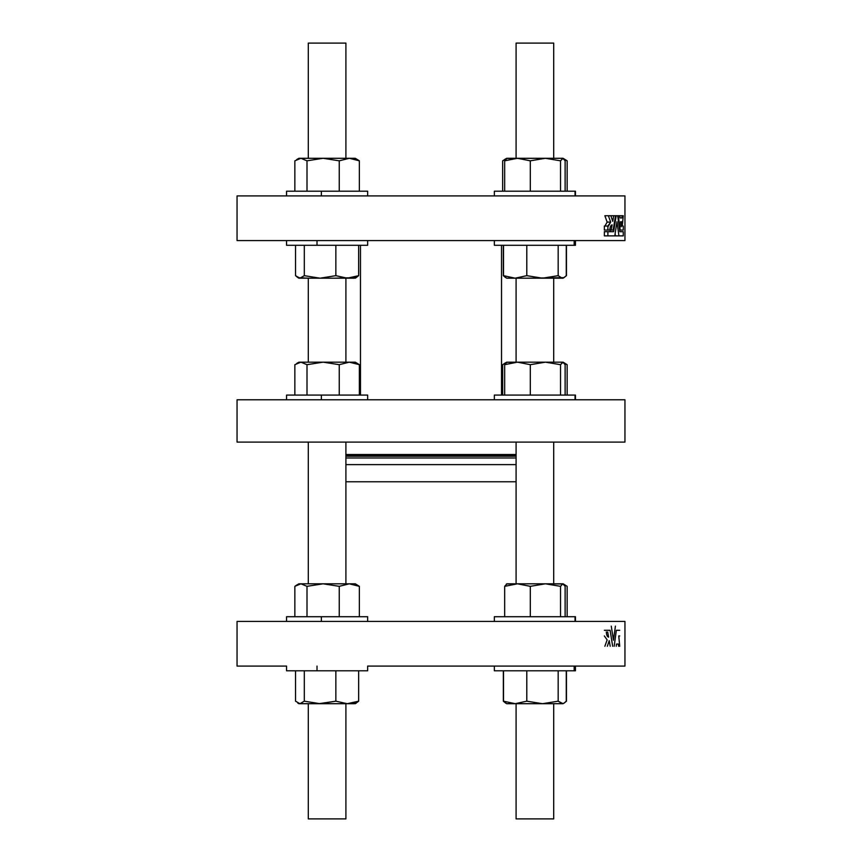 <?xml version="1.0" encoding="UTF-8"?>
<svg xmlns="http://www.w3.org/2000/svg" width="862" height="862" viewBox="0 0 862 862"><rect width="100%" height="100%" fill="white"/><g stroke="black" fill="none" stroke-linecap="round" stroke-linejoin="round"><path stroke-width="1.29" d="M367.654 666.089L624.95 666.089L367.654 666.089L367.654 670.798L317.011 670.798L317.011 666.089L317.011 670.798L286.55 670.798L286.55 666.089L237.05 666.089L237.05 621.427L237.05 666.089L286.55 666.089M503.516 701.183L506.684 703.704L515.153 703.704L503.516 701.183L503.516 670.798L503.516 701.183L515.153 703.704L526.79 701.183L526.79 670.798L526.79 701.183L542.478 703.704L558.167 701.183L558.167 670.798L558.167 701.183L563.112 703.704L507.578 703.704M542.478 703.704L562.218 703.704L558.167 701.183L542.478 703.704L526.79 701.183L515.153 703.704L530.011 703.704M566.269 670.798L566.269 701.183L566.269 670.798M566.269 701.183L564.028 703.176L562.067 703.704M574.178 670.798L575.45 670.798L575.45 666.089L494.346 666.089L494.346 670.798L574.178 670.798L574.178 666.089L574.178 670.798M286.55 191.202L286.55 195.911L286.55 191.202L321.375 191.202L321.375 195.911L321.375 191.202L367.654 191.202L367.654 195.911L367.654 191.202M355.036 158.296L355.597 158.457M331.989 158.296L345.91 158.296L345.91 43.1L331.989 43.1M345.91 43.1L308.294 43.1L308.294 158.296L345.91 158.296M567.142 160.817L564.524 159.718L567.142 160.817L567.142 191.202L567.142 160.817L563.112 158.296L560.526 160.817L560.526 191.202L560.526 160.817L545.409 158.296L530.302 160.817L517.48 158.296L504.669 160.817L504.669 191.202L504.669 160.817L506.964 158.296L504.669 160.817L517.48 158.296L530.302 160.817L530.302 191.202L530.302 160.817L545.409 158.296L506.403 158.457M505.886 158.877L502.643 160.817L502.643 191.202L502.643 160.817L505.886 158.877M516.737 158.296L553.706 158.296L553.706 43.1L516.737 43.1M575.45 195.911L575.45 191.202L494.346 191.202L494.346 195.911M575.04 191.202L575.04 195.911L575.04 191.202M506.964 158.296L562.821 158.296L545.409 158.296L560.526 160.817L562.821 158.296L565.127 160.817L565.127 191.202L565.127 160.817L563.112 158.296M530.011 158.296L539.774 158.296L530.011 158.296M553.706 43.1L516.09 43.1L516.09 158.296L553.706 158.296M530.011 43.1L539.774 43.1L530.011 43.1M294.858 191.202L294.858 160.817L294.858 191.202M359.357 160.817L355.316 158.296L349.304 158.296L359.357 160.817L359.357 191.202L359.357 160.817L349.304 158.296L339.24 160.817L339.24 191.202L339.24 160.817L323.121 158.296L307.001 160.817L307.001 191.202L307.001 160.817L300.924 158.296L294.858 160.817L300.924 158.296L298.888 158.296L296.7 159.556M339.24 160.817L349.304 158.296L323.121 158.296L339.24 160.817M304.911 158.296L323.121 158.296L300.924 158.296L307.001 160.817L323.121 158.296L353.28 158.296M345.263 43.1L308.941 43.1L345.263 43.1M360.478 399.774L501.522 399.774M624.95 666.089L624.95 621.427L237.05 621.427M516.09 481.783L345.91 481.783L516.09 481.783M516.09 464.618L345.91 464.618L516.09 464.618M516.09 457.991L345.91 457.991L516.09 457.991M516.09 456.192L345.91 456.192L516.09 456.192M345.91 455.61L516.09 455.61M618.625 646.274L618.399 644.065L616.524 644.065L616.244 646.274M619.735 635.951L618.754 635.951L619.735 646.274M611.266 626.124L613.442 640.229L615.414 626.124M619.735 630.305L616.319 630.305L614.186 646.274M612.666 646.274L610.102 630.305L604.348 630.305M604.855 646.274L607.15 639.895L604.348 635.951M610.199 646.274L609.229 640.628L607.344 646.274M606.32 631.921C606.514 635.111 607.279 636.856 608.615 637.158L607.667 631.921M286.55 616.718L286.55 621.427L286.55 616.718L321.375 616.718L321.375 621.427L321.375 616.718L367.654 616.718L367.654 621.427M346.847 278.189L334.682 278.189L346.847 278.189M354.271 278.189L334.122 278.189L356.211 277.661M299.782 278.189L308.294 278.189L297.972 277.661M355.036 362.169L355.597 362.331M296.873 395.076L357.331 395.076M286.96 395.076L294.858 395.076L286.96 395.076M359.357 364.68L355.316 362.169L349.304 362.169L339.24 364.68L339.24 395.076L339.24 364.68L323.121 362.169L307.001 364.68L307.001 395.076L307.001 364.68L300.924 362.169C298.23 362.169 298.23 362.169 300.924 362.169L349.304 362.169L359.357 364.68L359.357 395.076L360.478 395.076L359.357 395.076L359.357 364.68L349.304 362.169L353.28 362.169M567.142 586.332L567.142 616.718L567.142 586.332L563.112 583.811L545.409 583.811L563.392 583.983M567.142 364.68L564.524 363.592L567.142 364.68L567.142 395.076L567.142 364.68L563.112 362.169L560.526 364.68L545.409 362.169L563.112 362.169M504.669 395.076L575.04 395.076L494.346 395.076L504.669 395.076L504.669 364.68L506.964 362.169L517.48 362.169L504.669 364.68L504.669 395.076L501.522 395.076L502.643 395.076L502.643 364.68L502.643 395.076L501.522 395.076L575.45 395.076L565.127 395.076L565.127 364.68L562.821 362.169L565.127 364.68L565.127 395.076L575.45 395.076L565.127 395.076M505.886 362.751L502.643 364.68L505.886 362.751M553.706 278.189L563.112 278.189L553.706 278.189L553.706 362.169M505.606 277.564L503.343 275.668L503.343 245.282L503.343 275.668L506.684 278.189L515.153 278.189L507.578 278.189M566.453 245.282L566.453 275.668L566.453 245.282M566.269 275.668L566.269 245.282L566.269 275.668L564.028 277.661L527.318 278.189L563.112 278.189L566.453 275.668M506.964 583.811L504.669 586.332L506.964 583.811L545.409 583.811L517.48 583.811C515.638 583.811 515.638 583.811 517.48 583.811L506.403 583.973M504.669 586.332L517.48 583.811L530.302 586.332L545.409 583.811L560.526 586.332L562.821 583.811L565.127 586.332L562.821 583.811L560.526 586.332L545.409 583.811L530.302 586.332L517.48 583.811L504.669 586.332L504.669 616.718L504.669 586.332M530.302 616.718L530.302 586.332L530.302 616.718M560.526 616.718L560.526 586.332L560.526 616.718M565.127 616.718L565.127 586.332L565.127 616.718M575.45 621.427L575.45 616.718L494.346 616.718L494.346 621.427M575.04 616.718L575.04 621.427L575.04 616.718M516.09 442.098L516.09 583.811L517.48 583.811M542.478 278.189L562.218 278.189L558.167 275.668L542.478 278.189L526.79 275.668L526.79 245.282L526.79 275.668L515.153 278.189L503.516 275.668L503.516 245.282L503.516 275.668L515.153 278.189L542.478 278.189L558.167 275.668L558.167 245.282L558.167 275.668L562.218 278.189L515.153 278.189L526.79 275.668L542.478 278.189L530.011 278.189M503.516 275.668L505.768 277.65M564.028 277.661L562.218 278.189M489.778 240.573L494.346 240.573L494.346 245.282L575.45 245.282L575.45 240.573L624.002 240.573L237.05 240.573L624.95 240.573L624.95 195.911L237.05 195.911L237.05 240.573L237.05 195.911M574.178 245.282L574.178 240.573L574.178 245.282M506.964 362.169L504.669 364.68L517.48 362.169L545.409 362.169L530.302 364.68L517.48 362.169L506.403 362.331M530.302 395.076L530.302 364.68L530.302 395.076M560.526 395.076L560.526 364.68L560.526 395.076M562.821 362.169L545.409 362.169L560.526 364.68L562.821 362.169M545.409 362.169L517.48 362.169L530.302 364.68L545.409 362.169M575.04 395.076L575.04 399.774L575.04 395.076M359.357 586.332L359.357 616.718L359.357 586.332L349.304 583.811L359.357 586.332L355.316 583.811L349.304 583.811L339.24 586.332L323.121 583.811L339.24 586.332L349.304 583.811L323.121 583.811L307.001 586.332L300.924 583.811L298.888 583.811L296.7 585.072L300.924 583.811L307.001 586.332L323.121 583.811L300.924 583.811L294.858 586.332L296.7 585.082M339.24 586.332L339.24 616.718L339.24 586.332M307.001 586.332L307.001 616.718L307.001 586.332M294.858 586.332L294.858 616.718L294.858 586.332M304.911 583.811L353.28 583.811M306.947 278.189L298.888 278.189L306.947 278.189M347.257 278.189L299.933 278.189L304.308 275.668L320.082 278.189L335.857 275.668L347.257 278.189L358.657 275.668L358.657 245.282L358.657 275.668L347.257 278.189L335.857 275.668L335.857 245.282L335.857 275.668L320.082 278.189L304.308 275.668L304.308 245.282L304.308 275.668L299.933 278.189L297.81 277.564L295.547 275.668L299.933 278.189L347.257 278.189M295.547 245.282L295.547 275.668L295.547 245.282M355.316 278.189L358.657 275.668M237.05 240.573L286.55 240.573L286.55 245.282L367.654 245.282L367.654 240.573L372.222 240.573M317.011 245.282L317.011 240.573L317.011 245.282M294.858 395.076L294.858 364.68L294.858 395.076L367.654 395.076L294.858 395.076M300.924 362.169L294.858 364.68L300.924 362.169L307.001 364.68L323.121 362.169L339.24 364.68L349.304 362.169L298.888 362.169L296.7 363.43M321.375 395.076L321.375 399.774L321.375 395.076M624.95 399.774L237.05 399.774L237.05 442.098L624.95 442.098L624.95 399.774L624.95 442.098M331.989 818.9L345.91 818.9L345.91 703.704L347.257 703.704L345.91 703.704M334.682 703.704L299.782 703.704L308.294 703.704L308.294 818.9L345.91 818.9M354.422 703.704L347.257 703.704L356.211 703.176M345.263 703.704L318.703 703.704L335.857 701.183L335.857 670.798L335.857 701.183L320.082 703.704L304.308 701.183L320.082 703.704L299.933 703.704L304.308 701.183L304.308 670.798L304.308 701.183L299.933 703.704L295.547 701.183L295.547 670.798L295.547 701.183L299.933 703.704L298.888 703.704L307.368 703.704M516.737 818.9L553.706 818.9L553.706 703.704L516.09 703.704L516.09 818.9L553.706 818.9M566.453 701.183L566.453 670.798L566.453 701.183L564.028 703.176M555.053 703.704L563.112 703.704M505.606 703.08L503.343 701.183L503.343 670.798L503.343 701.183L505.789 703.176M358.657 670.798L358.657 701.183L358.657 670.798M347.257 703.704L358.657 701.183L347.257 703.704L335.857 701.183L347.257 703.704L320.082 703.704M355.316 703.704L358.657 701.183M604.348 230.079L607.882 230.079L607.882 226.049L604.348 226.049L604.348 230.079L606.32 230.079L604.348 230.079L604.348 226.049L608.475 226.049L610.673 222.105L608.378 215.726L615.533 215.726L613.173 230.079L611.19 230.079L612.139 224.842C610.802 225.144 610.037 226.889 609.843 230.079L604.348 230.079M609.843 230.079L611.19 230.079L609.843 230.079C610.037 226.889 610.802 225.144 612.139 224.842L611.19 230.079L613.173 230.079L615.533 215.726L610.867 215.726L612.753 221.372L613.722 215.726L612.753 221.372L610.867 215.726L604.855 215.726L608.378 215.726L610.673 222.105L607.15 222.105L610.673 222.105L607.882 226.049L607.882 230.079L609.843 230.079M604.855 215.726L607.15 222.105L604.952 226.049L607.15 222.105L604.855 215.726M604.348 235.876L607.882 235.876L607.882 231.695L604.348 231.695L604.348 235.876L604.348 231.695L613.625 231.695L616.19 215.726L615.533 215.726L617.709 215.726L619.843 231.695L623.258 231.695L623.258 235.876L615.414 235.876L618.938 235.876L616.966 221.771L614.789 235.876L604.348 235.876M610.371 230.079L610.102 231.695L610.371 230.079M619.735 235.876L623.258 235.876L623.258 231.695L619.843 231.695L617.709 215.726L616.19 215.726L613.625 231.695L607.882 231.695L607.882 235.876L614.789 235.876L616.966 221.771L618.938 235.876L623.258 235.876M615.123 233.764L615.414 235.876L615.123 233.764M611.266 235.876L614.789 235.876M620.511 221.771L621.103 226.781L621.642 221.771L620.511 221.771L621.642 221.771L621.103 226.781L620.511 221.771L621.642 221.771M620.047 217.935L621.922 217.935L620.047 217.935L619.767 215.726L620.047 217.935L621.922 217.935L622.148 215.726L623.258 215.726L622.278 226.049L623.258 226.049L623.258 230.079L620.177 230.079L618.313 215.726L622.148 215.726L617.709 215.726L618.313 215.726L619.638 230.079L623.258 230.079L623.258 226.049L622.278 226.049L623.258 215.726L622.148 215.726L621.922 217.935M360.478 395.076L360.478 245.282L360.478 395.076M494.346 240.573L367.654 240.573M530.011 818.9L539.774 818.9L530.011 818.9M504.496 159.556L506.684 158.296M516.09 454.511L345.91 454.511M345.91 362.169L345.91 278.189L345.91 362.169M286.55 395.076L286.55 399.774L286.55 395.076M504.496 363.43L506.684 362.169M553.706 583.811L553.706 442.098M516.09 362.169L516.09 278.189M494.346 395.076L494.346 399.774M575.45 395.076L575.45 399.774M308.294 583.811L308.294 442.098M345.91 583.811L345.91 442.098M308.294 362.169L308.294 278.189M298.888 278.189L297.81 277.564M367.654 395.076L367.654 399.774M298.888 703.704L297.81 703.08M501.522 395.076L501.522 245.282"/></g></svg>
